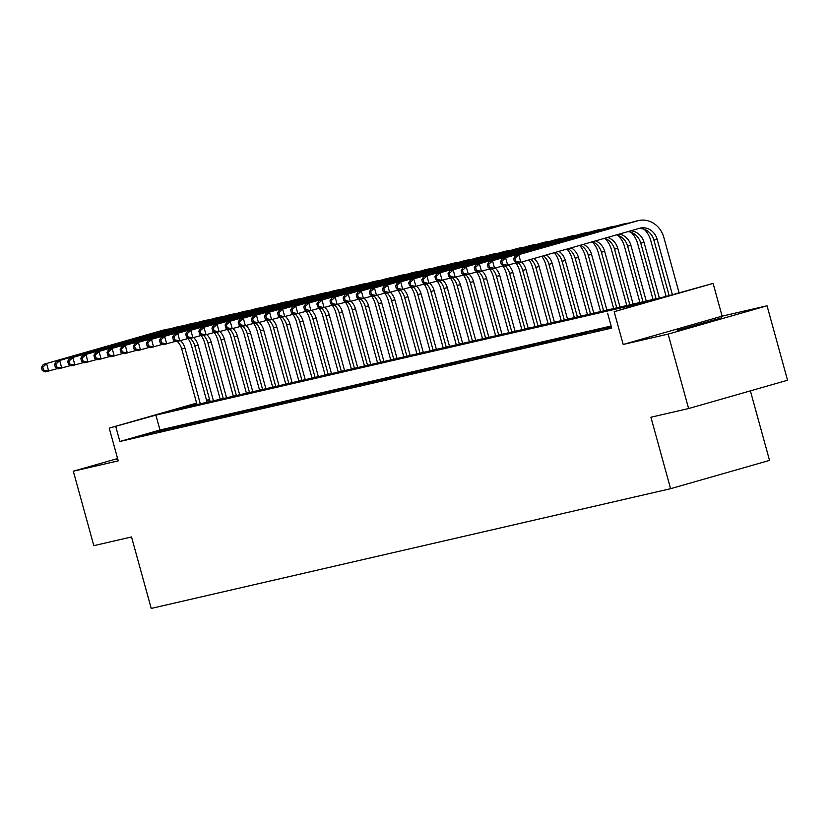 <?xml version="1.0" encoding="UTF-8"?>
<svg xmlns="http://www.w3.org/2000/svg" width="829" height="829" viewBox="0 0 829 829"><rect width="100%" height="100%" fill="white"/><g stroke="black" fill="none" stroke-linecap="round" stroke-linejoin="round"><path stroke-width="1.24" d="M721.385 317.911L677.303 330.284L705.842 322.916L721.385 317.911M117.739 459.059L116.609 459.535L117.822 459.359M196.722 403.443L174.598 409.764L666.433 296.388L713.106 283.404L614.165 311.704L647.718 301.746L155.883 415.122L109.221 428.106L196.628 403.101M722.121 316.15L623.19 344.46L668.112 334.108L688.619 408.542L787.55 380.242L767.043 305.797L722.121 316.15L713.106 283.404M750.38 390.873L769.53 460.396L670.588 488.695L151.21 608.424L131.531 536.964L93.822 545.658L73.315 471.214L118.236 460.862L109.221 428.106M206.545 400.262L209.571 399.474M668.112 334.108L767.043 305.797M117.604 458.551L73.315 471.214M611.336 326.74L604.206 328.761L611.429 327.092M591.098 331.776L605.647 328.056L591.098 331.776M577.979 334.802L592.538 331.082L577.979 334.802M564.86 337.828L579.419 334.097L564.86 337.828M551.751 340.854L566.3 337.123L551.751 340.854M538.632 343.88L553.181 340.149L538.632 343.88M525.513 346.895L540.073 343.175L525.513 346.895M512.405 349.921L526.954 346.19L512.405 349.921M499.286 352.947L513.835 349.216L499.286 352.947M486.167 355.973L500.726 352.242L486.167 355.973M473.058 358.988L487.607 355.268L473.058 358.988M459.94 362.014L474.489 358.294L459.94 362.014M446.821 365.04L461.38 361.309L446.821 365.04M433.702 368.066L448.261 364.335L433.702 368.066M420.593 371.081L435.142 367.361L420.593 371.081M407.474 374.107L422.034 370.387L407.474 374.107M394.355 377.133L408.915 373.402L394.355 377.133M381.247 380.159L395.796 376.428L381.247 380.159M368.128 383.185L382.687 379.454L368.128 383.185M355.009 386.2L369.568 382.48L355.009 386.2M341.9 389.226L356.449 385.495L341.9 389.226M328.781 392.252L343.341 388.521L328.781 392.252M315.662 395.278L330.222 391.547L315.662 395.278M302.554 398.293L317.103 394.573L302.554 398.293M289.435 401.319L303.984 397.588L289.435 401.319M276.316 404.345L290.875 400.614L276.316 404.345M263.207 407.371L277.756 403.64L263.207 407.371M250.089 410.386L264.638 406.666L250.089 410.386M236.97 413.412L251.529 409.692L236.97 413.412M223.861 416.438L238.41 412.707L223.861 416.438M210.742 419.464L225.291 415.733L210.742 419.464M197.623 422.479L212.183 418.759L197.623 422.479M184.515 425.505L199.064 421.785L184.515 425.505M171.396 428.531L185.945 424.8L171.396 428.531M158.277 431.557L172.836 427.826L158.277 431.557M611.139 326.015L159.987 430.013L119.873 441.484L611.709 328.108L607.616 313.217M145.158 434.583L159.717 430.852L145.158 434.583M623.19 344.46L614.165 311.704M119.873 441.484L115.77 426.593M688.619 408.542L650.91 417.236L670.588 488.695M209.644 399.744L206.639 400.604M159.987 430.013L155.883 415.122M188.048 338.522A23.171 20.849 -103 0 1 191.665 346.253L207.095 402.272M197.033 404.593L181.706 348.926A15.45 13.906 77 0 0 177.333 341.444M200.317 403.837L184.981 348.17A15.45 13.906 77 0 0 180.577 340.657M57.771 368.501L45.377 371.869L42.269 370.397L43.585 370.097L42.766 367.123L41.45 367.423L42.269 370.397M41.45 367.423L43.326 364.418L162.183 330.419A23.171 20.849 -103 0 1 163.126 330.17L166.411 329.414A23.171 20.849 -103 0 1 169.852 328.958M43.326 364.418L165.458 329.662A23.171 20.849 -103 0 1 166.411 329.414M42.766 367.123L46.611 363.662L48.652 371.112L43.585 370.097M201.167 335.496A23.171 20.849 -103 0 1 204.784 343.237L220.213 399.257M210.151 401.568L194.815 345.9A15.45 13.906 77 0 0 190.442 338.429M213.436 400.811L198.1 345.144A15.45 13.906 77 0 0 193.685 337.631M70.89 365.475L58.496 368.843L55.388 367.382L56.693 367.071L55.875 364.097L54.569 364.397L55.388 367.382M54.569 364.397L56.445 361.403L175.302 327.393A23.171 20.849 -103 0 1 176.245 327.154L179.52 326.398A23.171 20.849 -103 0 1 182.96 325.932M56.445 361.403L178.577 326.636A23.171 20.849 -103 0 1 179.52 326.398M55.875 364.097L59.719 360.646L61.771 368.086L56.693 367.071M214.286 332.47A23.171 20.849 -103 0 1 217.903 340.211L233.332 396.231M223.27 398.552L207.934 342.874A15.45 13.906 77 0 0 203.561 335.403M226.545 397.796L211.208 342.118A15.45 13.906 77 0 0 206.804 334.615M83.998 362.46L71.605 365.817L68.506 364.356L69.812 364.055L68.994 361.071L67.677 361.371L68.506 364.356M67.677 361.371L69.563 358.377L188.411 324.367A23.171 20.849 -103 0 1 189.364 324.129L192.639 323.372A23.171 20.849 -103 0 1 196.079 322.906M69.563 358.377L191.696 323.611A23.171 20.849 -103 0 1 192.639 323.372M68.994 361.071L72.838 357.62L74.89 365.061L69.812 364.055M227.395 329.445A23.171 20.849 -103 0 1 231.011 337.185L246.441 393.205M236.389 395.526L221.053 339.859A15.45 13.906 77 0 0 216.68 332.377M239.664 394.77L224.327 339.102A15.45 13.906 77 0 0 219.923 331.59M97.117 359.434L84.724 362.791L81.615 361.33L82.931 361.029L82.112 358.055L80.796 358.356L81.615 361.33M80.796 358.356L82.672 355.351L201.53 321.351A23.171 20.849 -103 0 1 202.473 321.103L205.758 320.346A23.171 20.849 -103 0 1 209.198 319.88M82.672 355.351L204.804 320.595A23.171 20.849 -103 0 1 205.758 320.346M82.112 358.055L85.957 354.594L87.998 362.045L82.931 361.029M240.514 326.429A23.171 20.849 -103 0 1 244.13 334.16L259.56 390.179M249.498 392.5L234.161 336.833A15.45 13.906 77 0 0 229.788 329.351M252.783 391.744L237.446 336.077A15.45 13.906 77 0 0 233.032 328.564M110.236 356.408L97.843 359.776L94.734 358.304L96.04 358.004L95.221 355.03L93.915 355.33L94.734 358.304M93.915 355.33L95.791 352.325L214.649 318.326A23.171 20.849 -103 0 1 215.592 318.077L218.866 317.32A23.171 20.849 -103 0 1 222.307 316.854M95.791 352.325L217.923 317.569A23.171 20.849 -103 0 1 218.866 317.32M95.221 355.03L99.065 351.569L101.117 359.019L96.04 358.004M253.633 323.403A23.171 20.849 -103 0 1 257.249 331.134L272.679 387.153M262.617 389.475L247.28 333.807A15.45 13.906 77 0 0 242.907 326.336M265.891 388.718L250.565 333.051A15.45 13.906 77 0 0 246.151 325.538M123.345 353.382L110.951 356.75L107.853 355.278L109.159 354.978L108.34 352.004L107.024 352.304L107.853 355.278M107.024 352.304L108.91 349.31L227.757 315.3A23.171 20.849 -103 0 1 228.711 315.051L231.985 314.305A23.171 20.849 -103 0 1 235.426 313.839M108.91 349.31L231.042 314.543A23.171 20.849 -103 0 1 231.985 314.305M108.34 352.004L112.184 348.553L114.236 355.993L109.159 354.978M266.741 320.377A23.171 20.849 -103 0 1 270.358 328.118L285.787 384.138M275.736 386.449L260.399 330.781A15.45 13.906 77 0 0 256.026 323.31M279.01 385.703L263.674 330.025A15.45 13.906 77 0 0 259.27 322.522M136.464 350.366L124.07 353.724L120.961 352.263L122.277 351.962L121.459 348.978L120.143 349.278L120.961 352.263M120.143 349.278L122.018 346.284L240.876 312.274A23.171 20.849 -103 0 1 241.819 312.036L245.104 311.279A23.171 20.849 -103 0 1 248.545 310.813M122.018 346.284L244.151 311.517A23.171 20.849 -103 0 1 245.104 311.279M121.459 348.978L125.303 345.527L127.355 352.967L122.277 351.962M279.86 317.352A23.171 20.849 -103 0 1 283.477 325.092L298.906 381.112M288.844 383.433L273.508 327.756A15.45 13.906 77 0 0 269.135 320.284M292.129 382.677L276.793 327.009A15.45 13.906 77 0 0 272.378 319.497M149.583 347.341L137.189 350.698L134.08 349.237L135.386 348.936L134.567 345.952L133.262 346.263L134.08 349.237M133.262 346.263L135.137 343.258L253.995 309.258A23.171 20.849 -103 0 1 254.938 309.01L258.213 308.253A23.171 20.849 -103 0 1 261.663 307.787M135.137 343.258L257.27 308.502A23.171 20.849 -103 0 1 258.213 308.253M134.567 345.952L138.412 342.501L140.464 349.942L135.386 348.936M292.979 314.336A23.171 20.849 -103 0 1 296.595 322.066L312.025 378.086M301.963 380.407L286.627 324.74A15.45 13.906 77 0 0 282.254 317.258M305.238 379.651L289.912 323.984A15.45 13.906 77 0 0 285.497 316.471M162.702 344.315L150.298 347.683L147.199 346.211L148.505 345.911L147.686 342.937L146.37 343.237L147.199 346.211M146.37 343.237L148.256 340.232L267.104 306.233A23.171 20.849 -103 0 1 268.057 305.984L271.332 305.227A23.171 20.849 -103 0 1 274.772 304.761M148.256 340.232L270.389 305.476A23.171 20.849 -103 0 1 271.332 305.227M147.686 342.937L151.531 339.476L153.583 346.926L148.505 345.911M306.088 311.31A23.171 20.849 -103 0 1 309.704 319.041L325.134 375.06M315.082 377.382L299.746 321.714A15.45 13.906 77 0 0 295.373 314.232M318.357 376.625L303.02 320.958A15.45 13.906 77 0 0 298.616 313.445M175.81 341.289L163.417 344.657L160.308 343.185L161.624 342.885L160.805 339.911L159.489 340.211L160.308 343.185M159.489 340.211L161.365 337.206L280.223 303.207A23.171 20.849 -103 0 1 281.166 302.958L284.451 302.202A23.171 20.849 -103 0 1 287.891 301.746M161.365 337.206L283.497 302.45A23.171 20.849 -103 0 1 284.451 302.202M160.805 339.911L164.65 336.46L166.702 343.9L161.624 342.885M319.206 308.284A23.171 20.849 -103 0 1 322.823 316.025L338.253 372.045M328.191 374.356L312.865 318.688A15.45 13.906 77 0 0 308.481 311.217M331.476 373.599L316.139 317.932A15.45 13.906 77 0 0 311.725 310.419M188.929 338.263L176.536 341.631L173.427 340.17L174.743 339.859L173.914 336.885L172.608 337.185L173.427 340.17M172.608 337.185L174.484 334.191L293.342 300.181A23.171 20.849 -103 0 1 294.285 299.943L297.57 299.186A23.171 20.849 -103 0 1 301.01 298.72M174.484 334.191L296.616 299.424A23.171 20.849 -103 0 1 297.57 299.186M173.914 336.885L177.758 333.434L179.81 340.874L174.743 339.859M332.325 305.259A23.171 20.849 -103 0 1 335.942 312.999L351.372 369.019M341.31 371.34L325.973 315.662A15.45 13.906 77 0 0 321.6 308.191M344.584 370.584L329.258 314.906A15.45 13.906 77 0 0 324.844 307.404M202.048 335.248L189.654 338.605L186.546 337.144L187.851 336.843L187.033 333.859L185.727 334.17L186.546 337.144M185.727 334.17L187.603 331.165L306.45 297.155A23.171 20.849 -103 0 1 307.404 296.917L310.678 296.16A23.171 20.849 -103 0 1 314.118 295.694M187.603 331.165L309.735 296.399A23.171 20.849 -103 0 1 310.678 296.16M187.033 333.859L190.877 330.408L192.929 337.849L187.851 336.843M345.434 302.233A23.171 20.849 -103 0 1 349.05 309.973L364.48 365.993M354.429 368.314L339.092 312.647A15.45 13.906 77 0 0 334.719 305.165M357.703 367.558L342.367 311.891A15.45 13.906 77 0 0 337.963 304.378M215.157 332.222L202.763 335.59L199.654 334.118L200.97 333.818L200.152 330.844L198.836 331.144L199.654 334.118M198.836 331.144L200.711 328.139L319.569 294.14A23.171 20.849 -103 0 1 320.512 293.891L323.797 293.134A23.171 20.849 -103 0 1 327.237 292.668M200.711 328.139L322.854 293.383A23.171 20.849 -103 0 1 323.797 293.134M200.152 330.844L203.996 327.382L206.048 334.833L200.97 333.818M358.553 299.217A23.171 20.849 -103 0 1 362.169 306.948L377.599 362.967M367.537 365.288L352.211 309.621A15.45 13.906 77 0 0 347.828 302.139M370.822 364.532L355.486 308.865A15.45 13.906 77 0 0 351.071 301.352M228.276 329.196L215.882 332.564L212.773 331.092L214.089 330.792L213.26 327.818L211.955 328.118L212.773 331.092M211.955 328.118L213.83 325.113L332.688 291.114A23.171 20.849 -103 0 1 333.631 290.865L336.916 290.109A23.171 20.849 -103 0 1 340.356 289.653M213.83 325.113L335.963 290.357A23.171 20.849 -103 0 1 336.916 290.109M213.26 327.818L217.105 324.357L219.157 331.807L214.089 330.792M371.672 296.191A23.171 20.849 -103 0 1 375.288 303.932L390.718 359.952M380.656 362.263L365.32 306.595A15.45 13.906 77 0 0 360.947 299.124M383.931 361.506L368.604 305.839A15.45 13.906 77 0 0 364.19 298.326M241.394 326.17L229.001 329.538L225.892 328.077L227.198 327.766L226.379 324.792L225.073 325.092L225.892 328.077M225.073 325.092L226.949 322.098L345.797 288.088A23.171 20.849 -103 0 1 346.75 287.85L350.025 287.093A23.171 20.849 -103 0 1 353.465 286.627M226.949 322.098L349.082 287.331A23.171 20.849 -103 0 1 350.025 287.093M226.379 324.792L230.224 321.341L232.275 328.781L227.198 327.766M384.791 293.165A23.171 20.849 -103 0 1 388.397 300.906L403.837 356.926M393.775 359.247L378.438 303.569A15.45 13.906 77 0 0 374.066 296.098M397.05 358.491L381.713 302.813A15.45 13.906 77 0 0 377.309 295.311M254.503 323.155L242.109 326.512L239.001 325.051L240.317 324.75L239.498 321.766L238.182 322.066L239.001 325.051M238.182 322.066L240.058 319.072L358.916 285.062A23.171 20.849 -103 0 1 359.869 284.824L363.143 284.067A23.171 20.849 -103 0 1 366.584 283.601M240.058 319.072L362.2 284.306A23.171 20.849 -103 0 1 363.143 284.067M239.498 321.766L243.343 318.315L245.394 325.756L240.317 324.75M397.899 290.14A23.171 20.849 -103 0 1 401.516 297.88L416.946 353.9M406.884 356.221L391.557 300.554A15.45 13.906 77 0 0 387.174 293.072M410.168 355.465L394.832 299.797A15.45 13.906 77 0 0 390.428 292.285M267.622 320.129L255.228 323.486L252.12 322.025L253.436 321.725L252.607 318.75L251.301 319.051L252.12 322.025M251.301 319.051L253.177 316.046L372.034 282.047A23.171 20.849 -103 0 1 372.977 281.798L376.262 281.041A23.171 20.849 -103 0 1 379.703 280.575M253.177 316.046L375.309 281.29A23.171 20.849 -103 0 1 376.262 281.041M252.607 318.75L256.462 315.289L258.503 322.74L253.436 321.725M411.018 287.124A23.171 20.849 -103 0 1 414.635 294.855L430.064 350.874M420.002 353.195L404.666 297.528A15.45 13.906 77 0 0 400.293 290.046M423.287 352.439L407.951 296.772A15.45 13.906 77 0 0 403.536 289.259M280.741 317.103L268.347 320.471L265.239 318.999L266.544 318.699L265.726 315.725L264.42 316.025L265.239 318.999M264.42 316.025L266.296 313.02L385.153 279.021A23.171 20.849 -103 0 1 386.096 278.772L389.371 278.016A23.171 20.849 -103 0 1 392.811 277.56M266.296 313.02L388.428 278.264A23.171 20.849 -103 0 1 389.371 278.016M265.726 315.725L269.57 312.264L271.622 319.714L266.544 318.699M424.137 284.098A23.171 20.849 -103 0 1 427.754 291.839L443.183 347.848M433.121 350.17L417.785 294.502A15.45 13.906 77 0 0 413.412 287.031M436.396 349.413L421.059 293.746A15.45 13.906 77 0 0 416.655 286.233M293.849 314.077L281.456 317.445L278.347 315.984L279.663 315.673L278.845 312.699L277.528 312.999L278.347 315.984M277.528 312.999L279.404 310.005L398.262 275.995A23.171 20.849 -103 0 1 399.215 275.746L402.49 275A23.171 20.849 -103 0 1 405.93 274.534M279.404 310.005L401.547 275.238A23.171 20.849 -103 0 1 402.49 275M278.845 312.699L282.689 309.248L284.741 316.688L279.663 315.673M437.246 281.072A23.171 20.849 -103 0 1 440.862 288.813L456.292 344.833M446.23 347.154L430.904 291.476A15.45 13.906 77 0 0 426.531 284.005M449.515 346.398L434.178 290.72A15.45 13.906 77 0 0 429.774 283.217M306.968 311.062L294.575 314.419L291.466 312.958L292.782 312.657L291.963 309.673L290.647 309.973L291.466 312.958M290.647 309.973L292.523 306.979L411.381 272.969A23.171 20.849 -103 0 1 412.324 272.731L415.609 271.974A23.171 20.849 -103 0 1 419.049 271.508M292.523 306.979L414.655 272.213A23.171 20.849 -103 0 1 415.609 271.974M291.963 309.673L295.808 306.222L297.849 313.663L292.782 312.657M450.365 278.047A23.171 20.849 -103 0 1 453.981 285.787L469.411 341.807M459.349 344.128L444.012 288.451A15.45 13.906 77 0 0 439.639 280.979M462.634 343.372L447.297 287.704A15.45 13.906 77 0 0 442.883 280.192M320.087 308.036L307.694 311.393L304.585 309.932L305.891 309.631L305.072 306.647L303.766 306.958L304.585 309.932M303.766 306.958L305.642 303.953L424.5 269.953A23.171 20.849 -103 0 1 425.443 269.705L428.717 268.948A23.171 20.849 -103 0 1 432.158 268.482M305.642 303.953L427.774 269.197A23.171 20.849 -103 0 1 428.717 268.948M305.072 306.647L308.916 303.196L310.968 310.637L305.891 309.631M463.484 275.031A23.171 20.849 -103 0 1 467.1 282.762L482.53 338.781M472.468 341.102L457.131 285.435A15.45 13.906 77 0 0 452.758 277.953M475.742 340.346L460.406 284.679A15.45 13.906 77 0 0 456.002 277.166M333.196 305.01L320.802 308.378L317.694 306.906L319.01 306.606L318.191 303.632L316.875 303.932L317.694 306.906M316.875 303.932L318.761 300.927L437.608 266.928A23.171 20.849 -103 0 1 438.562 266.679L441.836 265.922A23.171 20.849 -103 0 1 445.277 265.456M318.761 300.927L440.893 266.171A23.171 20.849 -103 0 1 441.836 265.922M318.191 303.632L322.035 300.171L324.087 307.621L319.01 306.606M476.592 272.005A23.171 20.849 -103 0 1 480.209 279.736L495.638 335.755M485.576 338.077L470.25 282.409A15.45 13.906 77 0 0 465.877 274.938M488.861 337.32L473.525 281.653A15.45 13.906 77 0 0 469.121 274.14M346.315 301.984L333.921 305.352L330.812 303.88L332.128 303.58L331.31 300.606L329.994 300.906L330.812 303.88M329.994 300.906L331.869 297.912L450.727 263.902A23.171 20.849 -103 0 1 451.67 263.653L454.955 262.897A23.171 20.849 -103 0 1 458.396 262.441M331.869 297.912L454.002 263.145A23.171 20.849 -103 0 1 454.955 262.897M331.31 300.606L335.154 297.155L337.196 304.595L332.128 303.58M489.711 268.979A23.171 20.849 -103 0 1 493.328 276.72L508.757 332.74M498.695 335.051L483.359 279.383A15.45 13.906 77 0 0 478.986 271.912M501.98 334.305L486.644 278.627A15.45 13.906 77 0 0 482.229 271.124M359.434 298.958L347.04 302.326L343.931 300.865L345.237 300.564L344.418 297.58L343.113 297.88L343.931 300.865M343.113 297.88L344.988 294.886L463.846 260.876A23.171 20.849 -103 0 1 464.789 260.638L468.064 259.881A23.171 20.849 -103 0 1 471.504 259.415M344.988 294.886L467.121 260.119A23.171 20.849 -103 0 1 468.064 259.881M344.418 297.58L348.263 294.129L350.315 301.569L345.237 300.564M502.83 265.954A23.171 20.849 -103 0 1 506.446 273.694L521.876 329.714M511.814 332.035L496.478 276.358A15.45 13.906 77 0 0 492.105 268.886M515.089 331.279L499.763 275.601A15.45 13.906 77 0 0 495.348 268.099M372.542 295.943L360.149 299.3L357.05 297.839L358.356 297.538L357.537 294.554L356.221 294.865L357.05 297.839M356.221 294.865L358.107 291.86L476.955 257.85A23.171 20.849 -103 0 1 477.908 257.612L481.183 256.855A23.171 20.849 -103 0 1 484.623 256.389M358.107 291.86L480.24 257.104A23.171 20.849 -103 0 1 481.183 256.855M357.537 294.554L361.382 291.103L363.434 298.544L358.356 297.538M515.939 262.938A23.171 20.849 -103 0 1 519.555 270.668L534.985 326.688M524.933 329.009L509.597 273.342A15.45 13.906 77 0 0 505.224 265.86M528.208 328.253L512.871 272.586A15.45 13.906 77 0 0 508.467 265.073M385.661 292.917L373.268 296.285L370.159 294.813L371.475 294.513L370.656 291.539L369.34 291.839L370.159 294.813M369.34 291.839L371.216 288.834L490.074 254.835A23.171 20.849 -103 0 1 491.017 254.586L494.302 253.829A23.171 20.849 -103 0 1 497.742 253.363M371.216 288.834L493.348 254.078A23.171 20.849 -103 0 1 494.302 253.829M370.656 291.539L374.501 288.077L376.553 295.528L371.475 294.513M529.057 259.912A23.171 20.849 -103 0 1 532.674 267.643L548.104 323.662M538.042 325.984L522.705 270.316A15.45 13.906 77 0 0 518.332 262.834M541.327 325.227L525.99 269.56A15.45 13.906 77 0 0 521.576 262.047M398.78 289.891L386.387 293.259L383.278 291.787L384.583 291.487L383.765 288.513L382.459 288.813L383.278 291.787M382.459 288.813L384.335 285.808L503.193 251.809A23.171 20.849 -103 0 1 504.136 251.56L507.41 250.804A23.171 20.849 -103 0 1 510.861 250.348M384.335 285.808L506.467 251.052A23.171 20.849 -103 0 1 507.41 250.804M383.765 288.513L387.609 285.052L389.661 292.502L384.583 291.487M541.741 256.285A23.171 20.849 -103 0 1 545.793 264.627L561.223 320.647M551.161 322.958L535.824 267.29A15.45 13.906 77 0 0 530.964 259.363M554.435 322.201L539.109 266.534A15.45 13.906 77 0 0 534.094 258.472M411.899 286.865L399.495 290.233L396.397 288.772L397.702 288.461L396.884 285.487L395.568 285.787L396.397 288.772M395.568 285.787L397.454 282.793L516.301 248.783A23.171 20.849 -103 0 1 517.255 248.545L520.529 247.788A23.171 20.849 -103 0 1 523.969 247.322M397.454 282.793L519.586 248.026A23.171 20.849 -103 0 1 520.529 247.788M396.884 285.487L400.728 282.036L402.78 289.476L397.702 288.461M554.394 252.658A23.171 20.849 -103 0 1 558.901 261.601L574.331 317.621M564.28 319.942L548.943 264.264A15.45 13.906 77 0 0 543.441 255.798M567.554 319.186L552.218 263.508A15.45 13.906 77 0 0 546.549 254.907M425.008 283.85L412.614 287.207L409.505 285.746L410.821 285.445L410.003 282.461L408.687 282.772L409.505 285.746M408.687 282.772L410.562 279.767L529.42 245.757A23.171 20.849 -103 0 1 530.363 245.519L533.648 244.762A23.171 20.849 -103 0 1 537.088 244.296M410.562 279.767L532.695 245.001A23.171 20.849 -103 0 1 533.648 244.762M410.003 282.461L413.847 279.01L415.899 286.451L410.821 285.445M567.026 249.042A23.171 20.849 -103 0 1 572.02 258.575L587.45 314.595M577.388 316.916L562.062 261.249A15.45 13.906 77 0 0 555.844 252.244M580.673 316.16L565.337 260.493A15.45 13.906 77 0 0 558.943 251.363M438.126 280.824L425.733 284.181L422.624 282.72L423.94 282.42L423.111 279.446L421.806 279.746L422.624 282.72M421.806 279.746L423.681 276.741L542.539 242.742A23.171 20.849 -103 0 1 543.482 242.493L546.767 241.736A23.171 20.849 -103 0 1 550.207 241.27M423.681 276.741L545.814 241.985A23.171 20.849 -103 0 1 546.767 241.736M423.111 279.446L426.956 275.984L429.007 283.435L423.94 282.42M579.637 245.436A23.171 20.849 -103 0 1 585.139 255.55L600.569 311.569M590.507 313.89L575.171 258.223A15.45 13.906 77 0 0 568.197 248.71M593.782 313.134L578.455 257.467A15.45 13.906 77 0 0 571.264 247.83M451.245 277.798L438.852 281.166L435.743 279.694L437.049 279.394L436.23 276.42L434.914 276.72L435.743 279.694M434.914 276.72L436.8 273.715L555.648 239.716A23.171 20.849 -103 0 1 556.601 239.467L559.876 238.711A23.171 20.849 -103 0 1 563.316 238.255M436.8 273.715L558.933 238.959A23.171 20.849 -103 0 1 559.876 238.711M436.23 276.42L440.075 272.959L442.126 280.409L437.049 279.394M592.217 241.84A23.171 20.849 -103 0 1 598.248 252.534L613.678 308.554M603.626 310.865L588.289 255.197A15.45 13.906 77 0 0 580.455 245.208M606.901 310.108L591.564 254.441A15.45 13.906 77 0 0 583.512 244.327M464.354 274.772L451.96 278.14L448.852 276.679L450.168 276.368L449.349 273.394L448.033 273.694L448.852 276.679M448.033 273.694L449.909 270.7L568.767 236.69A23.171 20.849 -103 0 1 569.71 236.452L572.994 235.695A23.171 20.849 -103 0 1 576.435 235.229M449.909 270.7L572.051 235.933A23.171 20.849 -103 0 1 572.994 235.695M449.349 273.394L453.194 269.943L455.245 277.383L450.168 276.368M604.88 238.369A23.171 20.849 -103 0 1 611.367 249.508L626.797 305.528M616.735 307.849L601.408 252.171A15.45 13.906 77 0 0 592.621 241.726M620.019 307.093L604.683 251.415A15.45 13.906 77 0 0 595.636 240.856M477.473 271.757L465.079 275.114L461.971 273.653L463.287 273.352L462.458 270.368L461.152 270.668L461.971 273.653M461.152 270.668L463.028 267.674L581.885 233.664A23.171 20.849 -103 0 1 582.828 233.426L586.113 232.669A23.171 20.849 -103 0 1 589.554 232.203M463.028 267.674L585.16 232.908A23.171 20.849 -103 0 1 586.113 232.669M462.458 270.368L466.302 266.917L468.354 274.358L463.287 273.352M617.999 235.343A23.171 20.849 -103 0 1 624.486 246.482L639.915 302.502M629.853 304.823L614.517 249.156A15.45 13.906 77 0 0 604.642 238.286M633.128 304.067L617.802 248.399A15.45 13.906 77 0 0 607.626 237.436M490.592 268.731L478.198 272.088L475.09 270.627L476.395 270.327L475.577 267.342L474.271 267.653L475.09 270.627M474.271 267.653L476.147 264.648L594.994 230.649A23.171 20.849 -103 0 1 595.947 230.4L599.222 229.643A23.171 20.849 -103 0 1 602.662 229.177M476.147 264.648L598.279 229.892A23.171 20.849 -103 0 1 599.222 229.643M475.577 267.342L479.421 263.891L481.473 271.332L476.395 270.327M631.118 232.317A23.171 20.849 -103 0 1 637.594 243.457L653.024 299.476M642.972 301.797L627.636 246.13A15.45 13.906 77 0 0 616.465 234.897M646.247 301.041L630.91 245.374A15.45 13.906 77 0 0 619.377 234.068M503.7 265.705L491.307 269.073L488.198 267.601L489.514 267.301L488.695 264.327L487.379 264.627L488.198 267.601M487.379 264.627L489.255 261.622L608.113 227.623A23.171 20.849 -103 0 1 609.066 227.374L612.341 226.618A23.171 20.849 -103 0 1 615.781 226.151M489.255 261.622L611.398 226.866A23.171 20.849 -103 0 1 612.341 226.618M488.695 264.327L492.54 260.866L494.592 268.316L489.514 267.301M644.226 229.301A23.171 20.849 -103 0 1 650.713 240.431L666.143 296.45M656.081 298.772L640.755 243.104A15.45 13.906 77 0 0 627.957 231.612M659.366 298.015L644.029 242.348A15.45 13.906 77 0 0 630.724 230.825M516.819 262.679L504.426 266.047L501.317 264.575L502.633 264.275L501.804 261.301L500.498 261.601L501.317 264.575M500.498 261.601L502.374 258.607L621.232 224.597A23.171 20.849 -103 0 1 622.175 224.348L625.46 223.592A23.171 20.849 -103 0 1 628.9 223.136M502.374 258.607L624.506 223.84A23.171 20.849 -103 0 1 625.46 223.592M501.804 261.301L505.649 257.85L507.7 265.29L502.633 264.275M513.617 258.575L514.436 261.56L515.742 261.259L514.923 258.275L513.617 258.575L515.493 255.581L637.625 220.815A23.171 20.849 -103 0 1 638.568 220.576A23.171 20.849 -103 0 1 663.832 237.415L679.075 292.772M669.158 295.611L653.863 240.078A15.45 13.906 77 0 0 638.454 228.607M672.392 294.678L657.148 239.322A15.45 13.906 77 0 0 640.309 228.099A15.45 13.906 77 0 0 639.677 228.265L520.819 262.265L517.545 263.021L514.436 261.56M515.493 255.581L634.34 221.571A23.171 20.849 -103 0 1 635.294 221.333L638.568 220.576M514.923 258.275L518.767 254.824L520.819 262.265L515.742 261.259M181.706 348.926L184.981 348.17M162.183 330.419L165.458 329.662M194.815 345.9L198.1 345.144M175.302 327.393L178.577 326.636M207.934 342.874L211.208 342.118M188.411 324.367L191.696 323.611M221.053 339.859L224.327 339.102M201.53 321.351L204.804 320.595M234.161 336.833L237.446 336.077M214.649 318.326L217.923 317.569M247.28 333.807L250.565 333.051M227.757 315.3L231.042 314.543M260.399 330.781L263.674 330.025M240.876 312.274L244.151 311.517M273.508 327.756L276.793 327.009M253.995 309.258L257.27 308.502M286.627 324.74L289.912 323.984M267.104 306.233L270.389 305.476M299.746 321.714L303.02 320.958M280.223 303.207L283.497 302.45M312.865 318.688L316.139 317.932M293.342 300.181L296.616 299.424M325.973 315.662L329.258 314.906M306.45 297.155L309.735 296.399M339.092 312.647L342.367 311.891M319.569 294.14L322.854 293.383M352.211 309.621L355.486 308.865M332.688 291.114L335.963 290.357M365.32 306.595L368.604 305.839M345.797 288.088L349.082 287.331M378.438 303.569L381.713 302.813M358.916 285.062L362.2 284.306M391.557 300.554L394.832 299.797M372.034 282.047L375.309 281.29M404.666 297.528L407.951 296.772M385.153 279.021L388.428 278.264M417.785 294.502L421.059 293.746M398.262 275.995L401.547 275.238M430.904 291.476L434.178 290.72M411.381 272.969L414.655 272.213M444.012 288.451L447.297 287.704M424.5 269.953L427.774 269.197M457.131 285.435L460.406 284.679M437.608 266.928L440.893 266.171M470.25 282.409L473.525 281.653M450.727 263.902L454.002 263.145M483.359 279.383L486.644 278.627M463.846 260.876L467.121 260.119M496.478 276.358L499.763 275.601M476.955 257.85L480.24 257.104M509.597 273.342L512.871 272.586M490.074 254.835L493.348 254.078M522.705 270.316L525.99 269.56M503.193 251.809L506.467 251.052M535.824 267.29L539.109 266.534M516.301 248.783L519.586 248.026M548.943 264.264L552.218 263.508M529.42 245.757L532.695 245.001M562.062 261.249L565.337 260.493M542.539 242.742L545.814 241.985M575.171 258.223L578.455 257.467M555.648 239.716L558.933 238.959M588.289 255.197L591.564 254.441M568.767 236.69L572.051 235.933M601.408 252.171L604.683 251.415M581.885 233.664L585.16 232.908M614.517 249.156L617.802 248.399M594.994 230.649L598.279 229.892M627.636 246.13L630.91 245.374M608.113 227.623L611.398 226.866M640.755 243.104L644.029 242.348M621.232 224.597L624.506 223.84M653.863 240.078L657.148 239.322M634.34 221.571L637.625 220.815"/></g></svg>
